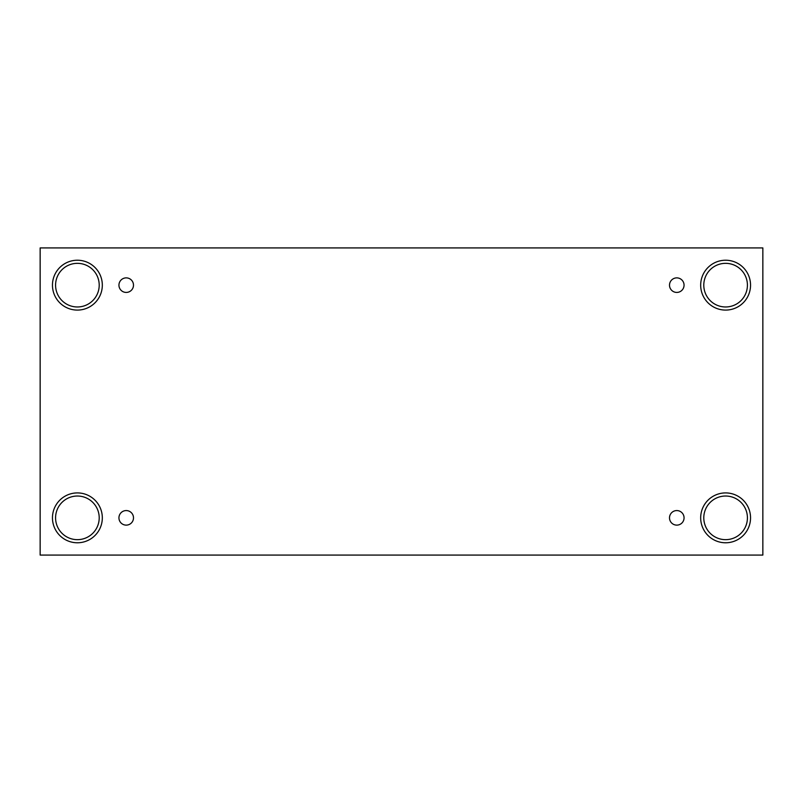 <?xml version="1.0" encoding="UTF-8"?>
<svg xmlns="http://www.w3.org/2000/svg" width="803" height="803" viewBox="0 0 803 803"><rect width="100%" height="100%" fill="white"/><g stroke="black" fill="none" stroke-linecap="round" stroke-linejoin="round"><path stroke-width="1.2" d="M762.85 247.916L40.15 247.916L40.15 555.084L762.85 555.084L762.85 247.916M126.212 525.122A7.267 7.267 0 0 1 119.918 514.211A7.267 7.267 0 0 1 132.515 514.211A7.267 7.267 0 0 1 126.212 525.122M676.788 525.122A7.267 7.267 0 0 1 670.485 514.211A7.267 7.267 0 0 1 683.082 514.211A7.267 7.267 0 0 1 676.788 525.122M676.788 292.422A7.267 7.267 0 0 1 670.485 281.522A7.267 7.267 0 0 1 683.082 281.522A7.267 7.267 0 0 1 676.788 292.422M126.212 292.422A7.267 7.267 0 0 1 119.918 281.522A7.267 7.267 0 0 1 132.515 281.522A7.267 7.267 0 0 1 126.212 292.422M725.611 542.778A24.933 24.933 0 0 1 704.02 505.378A24.933 24.933 0 0 1 747.202 505.378A24.933 24.933 0 0 1 725.611 542.778M77.389 542.778A24.933 24.933 0 0 1 55.798 505.378A24.933 24.933 0 0 1 98.98 505.378A24.933 24.933 0 0 1 77.389 542.778M77.389 310.088A24.933 24.933 0 0 1 55.798 272.689A24.933 24.933 0 0 1 98.98 272.689A24.933 24.933 0 0 1 77.389 310.088M725.611 310.088A24.933 24.933 0 0 1 704.02 272.689A24.933 24.933 0 0 1 747.202 272.689A24.933 24.933 0 0 1 725.611 310.088M703.789 285.155A21.811 21.811 0 0 1 736.512 266.265A21.811 21.811 0 0 1 736.512 304.046A21.811 21.811 0 0 1 703.789 285.155M55.578 285.155A21.811 21.811 0 0 1 88.3 266.265A21.811 21.811 0 0 1 88.3 304.046A21.811 21.811 0 0 1 55.578 285.155M55.578 517.845A21.811 21.811 0 0 1 88.3 498.954A21.811 21.811 0 0 1 88.3 536.735A21.811 21.811 0 0 1 55.578 517.845M703.789 517.845A21.811 21.811 0 0 1 736.512 498.954A21.811 21.811 0 0 1 736.512 536.735A21.811 21.811 0 0 1 703.789 517.845"/></g></svg>

